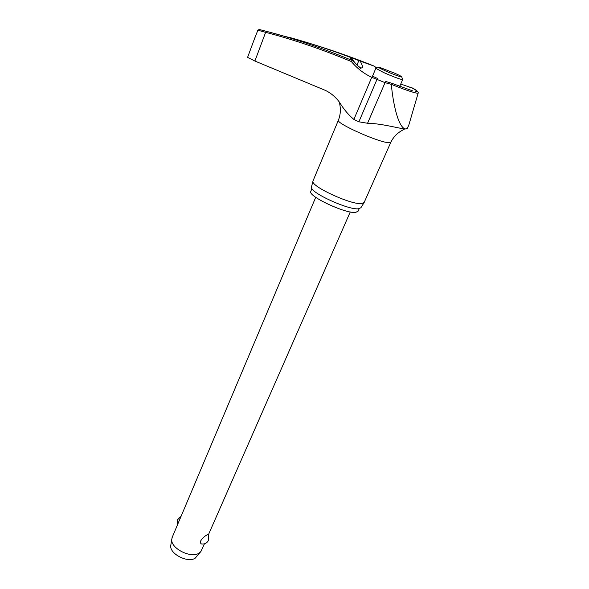 <?xml version="1.0" encoding="UTF-8"?>
<svg xmlns="http://www.w3.org/2000/svg" width="589" height="589" viewBox="0 0 589 589"><rect width="100%" height="100%" fill="white"/><g stroke="black" fill="none" stroke-linecap="round" stroke-linejoin="round"><path stroke-width="0.88" d="M376.157 67.794L374.508 66.263L376.054 67.926M360.718 68.714L352.59 60.63C322.89 48.298 294.206 38.543 266.545 31.364L259.212 29.479L257.864 30.208L265.639 32.336L266.545 31.364M339.551 102.309C343.556 109.046 348.335 114.752 353.886 119.427L358.885 121.813L367.558 123.27C381.076 123.388 399.128 128.461 404.628 128.939L404.429 129.109C403.767 129.735 395.514 132.665 390.927 142.074L388.585 142.671C378.572 142.391 336.304 123.506 338.358 120.296C342.268 110.57 339.124 103.046 339.551 102.309C335.539 96.927 330.753 92.922 325.187 90.308L254.89 61.035L265.639 32.336C293.204 39.515 321.785 49.255 351.375 61.558L352.59 60.63M247.829 56.713L247.77 57.472L254.89 61.035M359.216 208.675L358.134 211.134L355.675 212.408C345.809 213.932 308.106 196.314 310.727 191.499L310.889 191.116M390.809 142.339L364.105 202.594L361.617 203.603C351.412 204.987 311.581 186.75 312.914 181.39L313.105 180.705M311.559 186.58L311.39 187.243C310.064 192.588 348.511 210.236 358.451 208.771L360.888 207.748L364.009 202.749M352.634 60.601C350.97 59.437 350.808 58.907 352.163 59.003L350.749 58.451L350.256 59.658M291.872 38.579L292.011 38.211L288.743 37.217L298.579 40C318.347 45.78 338.432 52.635 358.841 60.579L360.173 61.101C361.889 64.12 362.64 66.263 362.441 67.536L361.285 68.044C358.568 66.91 355.528 63.899 352.163 59.003M283.692 36.12L269.976 32.277M404.628 128.939L407.087 128.903L408.155 126.532M391.346 84.367L391.678 83.233L385.773 81.488L385.044 82.651L391.346 84.367C402.913 88.991 411.078 91.855 415.849 92.959C417.638 93.342 418.44 93.305 418.249 92.841C418.212 91.641 416.32 90.065 412.572 88.114M172.341 536.999L171.738 539.384C170.596 548.455 191.3 558.828 199.141 553.064L200.908 551.466L204.427 543.824M202.167 544.052L201.519 543.964C200.459 543.5 200.223 542.403 200.82 540.673C202.623 538 204.722 536.071 207.122 534.878L208.513 534.385L208.69 539.966M178.592 522.178L177.723 524.247M170.92 544.538L170.722 545.819C169.698 554.035 188.215 563.327 195.29 558.1L200.908 551.466M412.44 87.997L411.925 87.908C417.387 90.861 418.514 92.068 415.297 91.523M400.741 84.043L411.925 87.908M284.178 36.157L288.691 37.357L284.325 36.304M310.896 43.726C331.946 50.124 353.267 57.678 374.869 66.388M360.173 61.101L374.508 66.263M253.918 40.324L257.864 30.208M418.161 93.136L408.84 124.993C407.816 127.732 406.528 129.065 404.982 128.984C397.634 125.928 392.937 102.037 391.324 84.529M407.293 86.495L412.094 87.886M351.375 61.558C357.074 68.368 363.862 73.625 371.747 77.321L385.044 82.651L367.558 123.27M377.696 78.536L372.808 76.305L371.747 77.321L353.886 119.427M377.785 78.558L376.879 79.648L358.885 121.813M259.94 29.664L262.591 30.341M312.936 181.103L338.469 120.023M375.841 68.324L383.645 72.543C391.545 76.025 397.523 78.337 401.588 79.486L402.707 79.53L401.705 76.909M379.537 67.323C377.181 66.829 379.08 67.993 385.243 70.813C398.915 76.975 408.611 79.368 394.807 73.25L379.537 67.323M357.008 64.981L358.841 60.579M298.343 40.612L298.579 40M412.661 90.875L391.7 83.24M378.506 67.168C376.945 67.028 376.047 67.44 375.811 68.39L372.513 76.165M172.054 537.683L315.719 197.293M170.722 545.819L171.738 539.384M181.081 516.295L177.179 520.102L177.289 525.27M201.519 543.964C204.685 544.339 207.033 543.095 208.58 540.223M208.543 534.451L350.264 211.944M399.717 86.377L402.677 79.603M312.899 44.359C333.072 50.551 353.503 57.81 374.177 66.13M247.704 57.059L255.295 36.599M311.39 187.243L312.914 181.39M311.927 188.635L310.727 191.499"/></g></svg>
